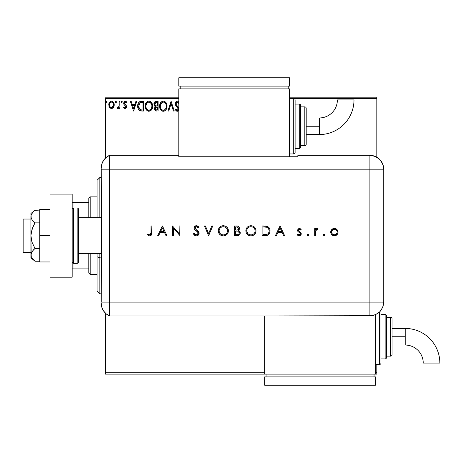<?xml version="1.0" encoding="UTF-8"?>
<svg xmlns="http://www.w3.org/2000/svg" width="463" height="463" viewBox="0 0 463 463"><rect width="100%" height="100%" fill="white"/><g stroke="black" fill="none" stroke-linecap="round" stroke-linejoin="round"><path stroke-width="0.69" d="M105.402 98.561L178.799 98.561L105.402 98.561L105.402 158.138L105.402 98.561M293.733 98.561L376.818 98.561L376.818 157.194L376.818 98.561L293.733 98.561L293.733 153.953A1.383 1.383 0 0 0 295.116 152.57L295.116 99.95A1.383 1.383 0 0 0 293.733 98.561L289.578 98.561L293.733 98.561A1.383 1.383 0 0 1 295.116 99.95L295.116 152.57A1.383 1.383 0 0 1 293.733 153.953L293.733 98.561M376.818 364.439L376.818 372.744L375.435 372.744L376.818 372.744L376.818 374.133L375.435 374.133L376.818 374.133L376.818 364.439M264.651 372.744L105.402 372.744L105.402 313.167L105.402 374.133L264.651 374.133L105.402 374.133L105.402 372.744L264.651 372.744M113.504 107.37L114.187 104.221L113.562 102.45L112.694 101.547L111.49 101.206L110.292 101.547L108.921 103.602L109.158 106.797L110.894 108.464L112.092 108.464L113.122 107.838L114.228 104.852C114.245 102.844 113.337 101.628 111.49 101.206C109.65 101.628 108.741 102.844 108.759 104.852L109.482 107.375L111.49 108.539L113.325 107.613M119.199 101.333L119.946 101.333L119.199 101.333L119.032 106.386L118.615 107.323L117.689 107.543L117.336 108.296L118.343 108.429L119.199 107.375L119.199 108.417L119.946 108.417L119.946 101.333L119.946 108.417L119.946 101.333L119.199 101.333L119.084 106.143L117.336 108.296L117.903 108.539L119.199 107.375L119.199 108.417L119.946 108.417L119.199 108.417M125.114 108.539L126.196 107.92L126.515 106.403L126.115 105.309L124.593 103.891L124.472 102.821L125.328 102.08L126.353 102.827L126.781 102.167L125.247 101.206L124.281 101.617L123.696 102.896L123.916 104.349L125.774 106.548L125.23 107.647L124.107 106.924L123.673 107.532L124.669 108.446L125.114 108.539L126.532 106.681L126.295 105.593L124.42 103.22L125.328 102.08L126.353 102.827L126.781 102.167L125.247 101.206L123.673 103.255L123.916 104.349L125.786 106.716L125.068 107.671L124.107 106.924L123.673 107.532L125.114 108.539M141.215 101.333L139.542 101.744L138.535 102.786L137.812 104.783L137.743 106.727L138.177 108.695L139.334 110.321L142.21 111.027L143.68 111.027L143.68 101.333L141.429 101.333C138.842 101.686 137.604 103.261 137.714 106.056C137.604 108.047 138.333 109.586 139.907 110.674L143.68 111.027L143.68 101.333L143.68 111.027L142.21 111.027M156.158 101.333L158.097 101.333L155.418 101.449L154.005 103.093L154.098 105.275L155.4 106.559L154.706 107.48L154.52 109.089L155.377 110.703L158.097 111.027L158.097 101.333L158.097 111.027L158.097 101.333L156.158 101.333C154.642 101.565 153.884 102.485 153.872 104.082L155.4 106.559L154.492 108.626C154.503 110.153 155.25 110.952 156.726 111.027L156.523 111.022M168.729 111.027L167.913 111.027L171.021 101.333L167.913 111.027L168.729 111.027L171.084 103.671L173.44 111.027L174.25 111.027L171.148 101.333L174.25 111.027L171.148 101.333L167.913 111.027L168.729 111.027L171.084 103.671L173.44 111.027L174.25 111.027L173.44 111.027M178.897 102.068L177.694 101.131L176.415 101.328L175.766 101.97L175.245 103.706L175.726 105.431L178.22 108.886L177.989 109.881L177.364 110.275L176.611 110.015L175.952 109.037L175.373 109.633L175.697 110.206L176.611 111.126L177.468 111.259L178.874 109.795M178.88 108.249L176.056 104.21L176.206 102.827L177.202 102.086L177.896 102.254L178.868 103.695L177.491 102.091M167.045 106.137L166.836 104.412L165.725 102.265L164.162 101.206L162.444 101.212L161.002 102.161L159.793 104.453L159.793 107.925L160.487 109.534L161.697 110.796L164.22 111.137L166.176 109.476L167.045 106.137C167.097 108.903 165.87 110.616 163.364 111.276C165.87 110.616 167.097 108.903 167.045 106.137C167.079 103.376 165.835 101.692 163.306 101.084C160.777 101.715 159.538 103.417 159.59 106.183C159.538 108.979 160.8 110.674 163.364 111.276M152.628 106.137L152.42 104.412L151.308 102.265L149.746 101.206L148.027 101.212L146.586 102.161L145.376 104.453L145.376 107.925L146.071 109.534L147.28 110.796L149.804 111.137L151.76 109.476L152.628 106.137C152.663 103.376 151.418 101.692 148.889 101.084C146.366 101.715 145.127 103.417 145.174 106.183C145.122 108.979 146.383 110.674 148.947 111.276C151.459 110.616 152.686 108.903 152.628 106.137L152.616 105.703M135.908 101.333L136.724 101.333L133.616 111.027L136.724 101.333L135.908 101.333L134.912 104.441L132.192 104.441L131.197 101.333L130.387 101.333L133.489 111.027L136.724 101.333L135.908 101.333L134.912 104.441L132.192 104.441L131.197 101.333L130.387 101.333L133.489 111.027L130.387 101.333L131.197 101.333M121.063 102.016L121.682 101.206L121.063 102.016L121.682 101.206L122.307 102.016L121.954 101.287L121.341 101.339L121.063 102.016L121.682 102.827L122.307 102.016L121.682 102.827L122.307 102.016L121.682 102.827L121.063 102.016L121.919 102.769M115.97 101.206L116.589 102.016L115.97 101.206L115.345 102.016L115.97 101.206L116.589 102.016L115.97 101.206L115.356 102.155L115.97 102.827L116.589 102.016L115.97 102.827L116.589 102.016L115.97 102.827L115.345 102.016L116.109 102.803M106.646 101.206L107.271 102.016L106.646 101.206L106.027 102.016L106.646 101.206L107.271 102.016L106.646 101.206L106.033 102.155L106.646 102.827L107.271 102.016L106.646 102.827L107.271 102.016L106.646 102.827L106.027 102.016L106.884 102.769M376.818 97.178L289.578 97.178L376.818 97.178L376.818 98.561L376.818 97.178M178.799 97.178L105.402 97.178L178.799 97.178M178.695 101.791L177.294 101.084C175.94 101.38 175.263 102.254 175.245 103.706L178.232 109.054L177.254 110.281L175.952 109.037L175.373 109.633L177.242 111.276L178.799 110.044L178.556 110.518M177.497 101.096L177.798 101.16M178.799 103.533L178.62 103.162M177.636 102.126L175.992 103.724L176.056 104.21M177.057 102.115L176.542 102.392M176.021 103.388L176.362 104.887M176.131 104.447L177.04 105.761M178.799 107.983L177.474 106.218M177.867 111.132L177.491 111.253M176.918 111.236L175.766 110.304M176.339 110.958L175.882 110.472M175.373 109.633L175.952 109.037L176.42 109.795M175.957 109.042L176.27 109.581M176.802 110.153L177.468 110.258M177.989 109.881L178.157 109.552M178.174 109.476L178.232 109.054M178.11 108.383L177.323 107.306M176.536 106.496L175.975 105.807M175.523 105.026L175.28 104.158M175.367 104.569L175.286 104.192M175.57 102.3L176.062 101.617M175.772 101.958L176.177 101.507M176.42 101.328L177.045 101.102M176.247 106.166L176.548 106.507M162.924 111.247L162.501 111.161M161.94 110.935L159.978 108.516M159.961 108.475L159.793 107.931M159.66 107.26L159.602 106.623M159.602 105.749L159.677 104.997M160.997 102.161L159.833 104.302M160.152 103.446L160.47 102.855M162.119 101.328L162.438 101.212M162.444 101.212L162.854 101.119M164.95 101.571L166.142 102.827M164.961 101.576L166.726 104.053M166.94 104.893L166.993 105.257M165.002 110.75L165.389 110.443M166.176 109.476L166.639 108.498M159.995 108.556L160.487 109.534M166.032 107.891L166.194 107.26M165.876 104.007L166.298 106.143C166.344 108.365 165.355 109.743 163.329 110.281L163.682 110.252L163.329 110.281C161.298 109.766 160.296 108.406 160.331 106.183L160.372 106.884L160.331 106.183C160.285 103.949 161.286 102.578 163.329 102.08C165.343 102.583 166.333 103.932 166.298 106.143L166.258 105.442M160.817 108.458L161.17 109.042M160.846 108.516L160.499 107.584M161.344 109.262L161.732 109.65L161.344 109.262M162.31 102.311L162.635 102.184M160.372 105.483L161.761 102.664M161.234 103.197L160.777 103.978M164.643 102.479L165.586 103.486M163.676 102.103L164.018 102.178M156.257 110.998L155.609 110.836M155.377 110.698L155.041 110.385M155.377 110.703L154.792 109.991M154.619 109.552L154.52 109.094M154.503 108.33L154.492 108.626M155.053 106.386L154.735 106.166L155.053 106.386M154.237 105.57L154.735 106.166M154.769 104.875L154.619 104.082L156.5 102.329L157.351 102.329L157.351 105.929L155.788 105.819L156.974 105.929L155.788 105.819L154.625 103.874L154.654 104.511M155.562 109.662L155.377 107.827L155.956 107.109L156.969 106.924L156.39 106.965M155.273 108.215L155.238 108.608L157.351 106.924L157.351 110.032L156.581 110.032L155.238 108.608L155.539 109.627M155.875 107.156L155.308 108.041M155.527 105.709L154.92 105.165M154.619 104.082L155.371 102.543M155.122 102.734L154.891 103.041M154.781 103.261L154.677 103.579M155.273 108.209L155.377 107.827M156.969 106.924L157.351 106.924L157.351 110.032L156.581 110.032M152.576 107.017L152.518 107.433M152.42 107.867L152.315 108.244M152.194 108.579L151.245 110.177M150.973 110.443L150.591 110.75L150.979 110.443M150.134 111.01L149.804 111.137M148.513 111.247L148.079 111.161M147.275 110.79L145.561 108.516M145.55 108.487L145.376 107.931M145.249 107.26L145.185 106.623M145.22 105.315L145.266 104.997M146.059 102.855L145.417 104.302M145.735 103.446L146.053 102.861M146.065 102.838L146.586 102.161M147.709 101.328L148.444 101.113M150.533 101.571L151.719 102.815L150.533 101.571M152.142 103.602L152.315 104.053M152.524 104.893L152.576 105.257M145.579 108.556L146.071 109.534M151.459 104.007L149.931 102.306L150.747 102.931M151.615 107.891L151.881 106.143C151.928 108.365 150.938 109.743 148.912 110.281L148.565 110.252L148.912 110.281C146.881 109.766 145.88 108.406 145.92 106.183C145.868 103.949 146.869 102.578 148.912 102.08C150.926 102.583 151.916 103.932 151.881 106.143L151.783 107.26M150.955 109.158L149.092 110.275M146.401 108.458L146.754 109.042M145.92 106.183L145.955 106.884L145.92 106.183M146.43 108.516L146.082 107.584M146.927 109.262L147.315 109.65L146.927 109.262M147.894 102.311L148.218 102.184M145.955 105.483L147.344 102.664M146.823 103.197L146.36 103.978M151.881 106.143L151.847 105.442L151.881 106.143M151.175 103.486L151.661 104.545M149.26 102.103L149.601 102.178M149.323 110.24L149.613 110.165M149.792 110.096L150.793 109.355M141.626 111.01L140.503 110.877M137.714 106.056L137.76 105.211M137.812 104.783L137.899 104.366M140.578 101.397L140.995 101.345M140.104 101.507L139.062 102.12M139.097 108.689L140.555 109.847L138.483 106.606L140.139 102.572L139.699 102.832L142.934 102.329L142.934 110.032L140.301 109.76L138.848 108.197M141.904 110.02L141.36 109.986M138.535 105.043L138.622 104.638M133.552 108.689L132.511 105.431L134.594 105.431L133.552 108.689L132.511 105.431L134.594 105.431L133.552 108.689M124.998 108.533L124.674 108.446M123.673 107.532L124.107 106.924L124.292 107.179L124.107 106.924M125.745 107.028L125.149 107.665M124.86 105.344L125.786 106.716L125.456 105.865M123.916 104.349L123.673 103.255M123.887 102.201L124.055 101.901M124.564 101.397L125.062 101.218M126.133 101.484L126.497 101.791M126.781 102.167L126.353 102.827L125.93 102.323M125.224 102.086L124.784 102.306M124.651 102.468L124.472 102.821M124.466 102.855L124.593 103.891L125.166 104.459M124.431 103.394L124.431 103.017M126.295 105.593L126.532 106.681M126.457 107.329L126.214 107.891M126.196 107.92L126.37 107.59M121.543 102.803L121.121 102.364M122.307 102.016L121.682 101.206L122.273 101.733M118.343 108.429L118.019 108.533M117.903 108.539L117.336 108.296L117.903 108.539L117.336 108.296L117.689 107.543L118.233 107.63M117.689 107.543L118.024 107.671L117.689 107.543M118.875 106.86L119.17 105.234M119.17 105.228L119.188 104.852M119.199 104.204L119.199 103.712M119.194 104.32L119.182 104.933M119.153 105.541L119.084 106.143M115.698 101.287L115.385 101.738M109.175 106.826L108.944 106.23M108.77 104.54L108.846 103.926M108.921 103.602L109.019 103.29M109.152 102.954L109.424 102.456M109.8 101.958L110.119 101.669M110.871 101.287L111.161 101.229M111.652 101.218L112.115 101.287M112.891 101.681L113.794 102.867M113.823 102.925L114.072 103.608L113.823 102.925M114.216 105.188L114.187 105.529M114.054 106.177L113.678 107.086M113.562 102.45L112.694 101.547M111.496 102.08L111.027 102.149L111.496 102.08C112.85 102.427 113.516 103.347 113.481 104.846C113.516 106.351 112.85 107.294 111.496 107.671L111.496 107.671C110.136 107.294 109.476 106.351 109.505 104.846L109.615 103.915L109.505 104.846C109.471 103.347 110.136 102.427 111.496 102.08L112.885 102.844M113.018 103.041L113.458 104.378M113.458 105.327L113.013 106.669L111.965 107.595M111.253 107.653L110.258 107.051L109.534 105.327M110.842 102.219L109.968 103.041L111.027 102.149M112.567 102.497L112.26 102.277M111.878 107.619L113.435 105.5M166.292 106.49L166.258 106.843M165.771 108.521L165.604 108.828M164.649 109.847L164.348 110.032M162.64 110.171L161.732 109.65M160.499 107.572L160.372 106.884M156.673 105.929L156.378 105.911M156.228 105.9L155.933 105.853M156.5 102.329L157.351 102.329L157.351 105.929L156.974 105.929M151.719 104.76L151.847 105.448M151.499 108.203L151.187 108.828M148.224 110.171L147.315 109.65M146.082 107.572L145.955 106.884M142.135 102.329L142.934 102.329L142.934 110.032L142.448 110.032M138.645 107.607L138.547 107.15M140.254 102.526L140.625 102.433M109.505 104.846L109.534 104.378M109.615 103.915L109.968 103.041M111.959 102.149L112.382 102.352M113.377 105.796L113.013 106.669M111.027 107.595L110.605 107.375M99.863 257.862L99.863 253.655L99.863 257.862L101.252 257.862L99.863 257.862L99.863 293.814L99.863 257.862L97.097 256.803L99.863 257.862M99.863 217.651L99.863 177.497L99.863 217.651M97.097 180.263L97.097 217.651L97.097 180.263L99.863 177.497L101.252 177.497M97.097 253.655L97.097 256.803L97.097 253.655M97.097 291.042L97.097 256.803L97.097 291.048L99.863 293.814L101.252 293.814M88.786 253.655L88.786 273.043L90.175 274.426L90.175 253.655L90.175 274.426L97.097 274.426L90.175 274.426L88.786 273.043L88.786 253.655M88.786 202.418L88.786 217.651L88.786 198.268L88.786 202.418L72.17 202.418L73.004 202.418L73.004 208.072L73.004 202.418L88.786 202.418M90.175 196.879L88.786 198.268L90.175 196.879L90.175 217.651L90.175 196.879L97.097 196.879L90.175 196.879M72.17 268.887L88.786 268.887L73.004 268.887L73.004 263.233L73.004 268.887L72.17 268.887M30.905 219.04L23.15 219.04L23.15 252.271L30.905 252.271L23.15 252.271L23.15 219.04L30.905 219.04M30.905 257.81L34.991 261.236L33.371 259.743L34.991 261.236L39.766 261.236L34.991 261.236L32.08 258.186L31.212 256.543L30.905 235.655L30.905 257.81L31.212 253.151L33.371 249.945L34.991 248.446L39.766 248.446L34.991 248.446L32.08 242.34L31.212 239.058L30.905 235.655L31.212 232.276L33.371 225.857L34.991 222.865L39.766 222.865L34.991 222.865L32.074 219.798L31.212 218.16L30.905 216.464L31.212 214.774L33.371 211.568L34.991 210.069L39.766 210.069L34.632 210.376M101.252 217.651L78.542 217.651L101.252 217.651M78.542 253.655L101.252 253.655L78.542 253.655M73.553 263.349L73.553 207.956A1.383 1.383 0 0 0 72.17 209.345A1.383 1.383 0 0 1 73.553 207.956L73.553 263.349L77.153 263.349A1.383 1.383 0 0 0 78.542 261.965L78.542 209.345A1.383 1.383 0 0 0 77.153 207.956L77.153 263.349L77.153 207.956L73.553 207.956L77.153 207.956A1.383 1.383 0 0 1 78.542 209.345L78.542 261.965A1.383 1.383 0 0 1 77.153 263.349L73.553 263.349A1.383 1.383 0 0 1 72.17 261.965A1.383 1.383 0 0 0 73.553 263.349M72.17 194.113L72.17 277.198L50.016 277.198L72.17 277.198L72.17 194.113L50.016 194.113L50.016 277.198L50.016 194.113L72.17 194.113M39.766 261.965L50.016 261.965L39.766 261.965L39.766 235.655L50.016 235.655L39.766 235.655L39.766 209.345L50.016 209.345L39.766 209.345L39.766 261.965M30.905 254.841L32.074 251.507L34.991 248.446L32.08 242.34L30.905 235.655L30.905 216.464L31.212 218.154L30.905 213.501L31.212 218.154L32.074 219.798L34.991 222.865L32.074 228.988L30.905 235.655L30.905 216.464L31.212 214.768L33.359 211.579M33.371 211.568L30.905 213.501M33.261 259.621L31.212 256.543M101.252 303.277A13.849 13.849 0 0 0 109.557 315.969A13.849 13.849 0 0 1 101.252 303.277L101.825 307.235L103.515 310.864L106.166 313.856L109.557 315.969L109.557 155.336L106.166 157.449L103.515 160.447L101.825 164.07L101.252 168.028A13.849 13.849 0 0 1 109.557 155.336A13.849 13.849 0 0 0 101.252 168.028L101.252 168.37M101.507 228.624L101.252 169.186L109.557 169.186L109.557 155.336L109.557 169.186L101.252 169.186L101.252 222.084L101.715 235.65L101.252 249.221L101.252 302.125L101.42 244.354M109.557 302.125L109.557 169.186L369.896 169.186L369.896 302.125L101.252 302.125L109.557 302.125L109.557 169.186L109.557 315.969L109.557 302.125L109.557 315.969L369.896 315.957L369.896 302.125L109.557 302.125M101.657 232.113L101.507 242.67M323.272 235.129L324.222 235.765L324.858 235.129L324.638 234.4L323.909 234.18L323.319 234.66L324.065 234.162L323.255 234.972L324.065 235.777L324.87 234.972L324.065 234.162L324.858 234.81M307.224 234.972L307.582 235.644L308.19 235.765L308.827 234.81L307.878 234.18L307.224 234.972L308.034 235.777L308.838 234.972L308.034 234.162L307.241 235.129M276.359 235.655L275.41 235.655L280.011 225.961L275.41 235.655L276.359 235.655L277.835 232.548L282.227 232.548L283.663 235.655L284.606 235.655L280.132 225.961L275.41 235.655L276.359 235.655L277.835 232.548L282.227 232.548L283.663 235.655L284.606 235.655L280.132 225.961L284.606 235.655L283.663 235.655M245.836 230.852C246.131 233.954 247.832 235.638 250.946 235.904C254.054 235.615 255.75 233.919 256.027 230.805L256.027 230.805C255.744 227.657 254.025 225.961 250.865 225.713C247.774 226.025 246.096 227.738 245.836 230.852L246.212 232.802L247.335 234.446L248.99 235.545L250.946 235.904L252.902 235.534L254.552 234.417L255.663 232.762L256.027 230.805L255.657 228.826L254.528 227.165L252.85 226.066L250.865 225.713L248.92 226.1L247.277 227.223L246.2 228.896L245.836 230.846M218.247 230.852L218.623 232.802L219.746 234.446L221.401 235.545L223.357 235.904L225.313 235.534L226.963 234.417L228.074 232.762L228.438 230.805L228.068 228.826L226.939 227.165L225.261 226.066L223.282 225.713L221.331 226.1L219.688 227.223L218.611 228.896L218.247 230.852C218.542 233.954 220.243 235.638 223.357 235.904C226.465 235.615 228.161 233.919 228.438 230.805C228.155 227.657 226.436 225.961 223.282 225.713C220.185 226.025 218.507 227.738 218.247 230.852M196.341 235.904L198.262 235.152L199.107 233.277L198.349 231.459L194.975 228.438L194.998 227.426L195.785 226.777L197.151 226.922L198.199 227.946L198.986 227.35L197.898 226.187L196.399 225.713L194.414 226.679L194.049 228.375L194.726 229.642L197.892 232.316L198.199 233.612L197.637 234.475L196.515 234.903L195.068 234.394L194.211 233.294L193.389 233.786L194.558 235.291L196.341 235.904C197.985 235.777 198.911 234.903 199.107 233.277L194.882 227.935L196.306 226.708L198.199 227.946L198.986 227.35L196.399 225.713C194.958 225.805 194.165 226.557 194.014 227.975L194.553 229.451L197.892 232.316L198.239 233.265L196.341 234.909L194.211 233.294L193.389 233.786L196.098 235.893M158.676 235.655L157.727 235.655L162.322 225.961L157.727 235.655L158.676 235.655L160.146 232.548L164.544 232.548L165.974 235.655L166.923 235.655L162.449 225.961L157.727 235.655L158.676 235.655L160.146 232.548L164.544 232.548L165.974 235.655L166.923 235.655L162.449 225.961L166.923 235.655L165.974 235.655M151.013 232.409L150.423 234.654L149.346 234.874L147.801 234.041L147.286 234.782L149.624 235.904L150.753 235.638L151.563 234.81L151.881 225.961L151.013 225.961L151.013 232.409C151.245 233.722 150.793 234.556 149.671 234.909L147.801 234.041L147.286 234.782L149.624 235.904C151.395 235.58 152.148 234.446 151.881 232.507L151.881 225.961L151.013 225.961L150.979 233.445M173.382 235.655L173.382 228.045L179.968 235.655L179.968 225.961L179.1 225.961L179.1 233.589L172.514 225.961L172.514 235.655L173.382 235.655L172.514 235.655L173.382 235.655L173.382 228.045L179.968 235.655L179.968 225.961L179.1 225.961L179.1 233.589L172.514 225.961L172.514 235.655L172.693 225.961M211.846 225.961L212.777 225.961L208.674 235.655L212.777 225.961L211.846 225.961L208.616 233.601L205.381 225.961L204.449 225.961L208.553 235.655L204.449 225.961L208.553 235.655L212.777 225.961L211.846 225.961L208.616 233.601L205.381 225.961L204.449 225.961L205.381 225.961M237.438 235.644L234.527 235.655L237.727 235.621L239.701 234.521L240.187 233.479L240.118 232.079L239.464 231.031L238.376 230.424L239.215 229.55L239.44 227.813L238.954 226.824L237.982 226.164L234.527 225.961L234.527 235.655L234.527 225.961L234.527 235.655L237.149 235.655C238.989 235.609 240.019 234.689 240.245 232.901L238.376 230.424L239.498 228.363C239.244 226.65 238.219 225.851 236.419 225.961L236.697 225.967M265.12 235.655L267.516 235.291L269.084 234.064L269.993 231.899L269.906 229.48L268.934 227.536L267.487 226.448L262.116 225.961L262.116 235.655L265.12 235.655C268.233 235.626 269.883 234.046 270.068 230.933C270.085 228.734 269.113 227.194 267.145 226.309L262.116 225.961L262.116 235.655L262.116 225.961L264.072 225.961M299.324 228.444L298.027 228.988L297.553 230.591L298.114 231.691L300.151 233.092L300.29 234.226L299.139 234.909L297.738 234.162L297.159 234.822L298.062 235.528L299.387 235.771L300.655 235.192L301.251 233.937L300.933 232.634L298.421 230.441L298.965 229.393L299.683 229.382L300.545 230.065L301.135 229.457L299.85 228.531L299.324 228.444L297.53 230.302L297.854 231.396L300.151 233.092L300.389 233.769L299.139 234.909L297.738 234.162L297.159 234.822L299.185 235.777L301.263 233.734L300.933 232.634L298.641 230.91L298.404 230.267L299.324 229.318L300.545 230.065L301.135 229.457L299.144 228.456M315.552 235.655L314.684 235.655L315.552 235.655L315.789 230.574L316.362 229.636L317.56 229.445L318.035 228.687L316.744 228.537L315.552 229.613L315.552 228.572L314.684 228.572L314.684 235.655L314.684 228.572L314.684 235.655L315.552 235.655L315.708 230.84L318.035 228.687L317.282 228.444L315.552 229.613L315.552 228.572L314.684 228.572L315.552 228.572M331.682 229.619L330.848 231.106L330.727 232.49L331.329 234.174L332.336 235.192L334.026 235.765L335.791 235.528L337.776 233.537L338.048 232.131L337.666 230.464L336.514 229.11L335.137 228.514L333.626 228.514L332.249 229.11L330.715 232.131C330.918 234.376 332.145 235.592 334.384 235.777C336.618 235.592 337.84 234.376 338.048 232.131L337.076 229.613L334.384 228.444L331.682 229.619M369.896 155.336L369.896 169.186L383.74 169.186C382.918 160.777 378.306 156.158 369.896 155.336A13.849 13.849 0 0 1 383.74 169.186L382.687 163.885L379.683 159.394L375.192 156.39L369.896 155.336L297.888 155.336L297.888 156.749L178.799 156.749L178.799 155.336L109.557 155.336L109.557 169.186L369.896 169.186L369.896 155.336L297.888 155.336L297.888 156.749L178.799 156.749L178.799 155.336L109.557 155.336M383.74 169.186L383.74 299.353L383.74 169.186L369.896 169.186L369.896 302.125L383.729 302.125L383.74 299.353L383.729 302.125L369.896 302.125L369.896 315.957L375.186 314.904L379.677 311.906L381.396 309.811L383.132 306.141L383.729 302.125L382.675 307.42L379.677 311.906L377.582 313.625L372.593 315.691L264.651 315.957L264.651 374.133L375.435 374.133L375.435 314.799L375.435 374.133L264.651 374.133L264.651 315.969L109.557 315.969M151.013 225.961L151.881 225.961L151.876 233.092M151.876 233.138L151.841 233.682M151.054 235.441L150.764 235.638M149.277 235.881L147.992 235.36M147.286 234.782L147.801 234.041L148.096 234.243M147.801 234.041L149.873 234.891M150.07 234.845L150.417 234.654M150.434 234.648L150.88 234.006M162.374 227.848L164.081 231.552L160.62 231.552L162.374 227.848L164.081 231.552L160.62 231.552L162.374 227.848M179.1 225.961L179.968 225.961L179.771 235.655M194.553 235.285L194.211 234.972M193.899 234.596L193.638 234.209M193.389 233.786L194.211 233.294L194.599 233.884L194.391 233.589M194.784 234.11L196.688 234.886M197.892 234.226L198.199 233.612M198.135 233.803L198.216 233.011M198.239 233.265L197.504 231.876M196.902 231.344L196.144 230.771M195.722 230.464L194.917 229.822M194.055 227.518L194.188 227.084M194.414 226.679L194.686 226.366M194.72 226.332L195.091 226.066M195.427 225.898L195.936 225.753M196.81 225.741L197.192 225.834M198.349 226.586L198.743 227.032M198.986 227.35L198.199 227.946L197.973 227.669M196.596 226.731L195.791 226.777M194.911 227.674L194.975 228.438M194.882 227.935L196.162 229.677M197.226 230.452L197.846 230.956M197.632 230.771L198.106 231.205M198.61 231.795L199.049 232.773M198.257 235.163L197.921 235.43M195.27 228.925L195.062 228.629M195.658 234.77L195.068 234.394M218.27 230.354L218.339 229.856M218.449 229.37L218.617 228.89M218.64 228.826L218.82 228.45M218.837 228.409L219.057 228.033M219.202 227.813L219.792 227.125M221.783 225.938L222.275 225.811M222.286 225.805L223.027 225.718M223.282 225.713L223.785 225.736M225.273 226.071L226.916 227.148M226.963 227.194L228.068 228.826M228.085 228.872L228.207 229.208M228.427 230.551L228.427 231.054M228.068 232.773L226.974 234.4M226.951 234.428L226.552 234.787M226.031 235.169L224.352 235.817M223.606 235.893L223.108 235.893M221.401 235.545L219.751 234.452L218.542 232.605M227.564 231.008L227.564 230.8C227.298 228.276 225.886 226.911 223.322 226.708C225.886 226.911 227.298 228.276 227.564 230.8L227.385 232.05M224.133 234.839L223.733 234.891M227.564 230.8C227.316 233.352 225.898 234.718 223.322 234.909L221.731 234.625L220.365 233.751L219.427 232.432L219.115 230.846C219.364 228.311 220.764 226.934 223.322 226.708L224.925 227.009L226.309 227.871L227.252 229.202L227.564 230.597M226.644 233.41L226.129 233.925M222.066 234.735L223.322 234.909C220.782 234.712 219.381 233.358 219.115 230.846L219.132 230.435L219.115 230.846M219.202 231.697L219.294 232.067M221.331 234.44L221.731 234.625M221.366 227.183L222.118 226.876M219.89 228.427L220.66 227.634M219.427 229.243L219.63 228.826M219.196 230.007L219.288 229.631M238.96 226.835L239.249 227.281M239.429 228.982L239.221 229.538M239.128 230.782L239.429 231.002M239.741 231.344L239.996 231.766M240.118 232.073L240.21 232.467M240.181 233.485L240.008 234.018M239.695 234.527L239.307 234.944M238.3 235.493L237.953 235.58M237.056 231.083L235.974 231.054L237.785 231.17L239.371 232.901C239.035 234.243 238.121 234.828 236.634 234.66L235.395 234.66L235.395 231.054L237.56 231.13M238.167 234.486L237.779 234.579M235.98 230.065L235.395 230.065L235.395 226.957L236.576 226.957L238.624 228.381C238.306 229.677 237.421 230.238 235.98 230.065L236.859 230.018L235.395 230.065L235.395 226.957L236.576 226.957M238.543 227.883L238.619 228.201M238.376 229.22L238.624 228.381L237.716 229.798L238.167 229.474M238.891 231.743L239.354 232.629M236.634 234.66L235.395 234.66L235.395 231.054L235.974 231.054M236.929 226.968L237.282 227.003M245.922 229.856L245.859 230.348L245.928 229.851M246.044 229.364L246.206 228.89M246.229 228.826L246.409 228.444M246.426 228.404L246.64 228.033M250.865 225.713L251.374 225.736M252.844 226.066L254.517 227.159M255.669 228.867L255.796 229.22M256.004 231.303L255.935 231.801M255.2 233.63L254.557 234.405M254.546 234.423L254.141 234.787M253.62 235.169L254.552 234.417M252.891 235.54L251.953 235.812M250.697 235.899L251.195 235.893M248.972 235.54L248.116 235.088M248.087 235.065L247.346 234.457M246.576 233.514L246.142 232.634M245.928 231.87L246.044 232.333M255.154 231.008L255.154 230.8C254.905 233.352 253.487 234.718 250.911 234.909L251.322 234.891L250.911 234.909C248.371 234.712 246.97 233.358 246.704 230.846C246.953 228.311 248.353 226.934 250.911 226.708L252.815 227.142L250.911 226.708C253.475 226.911 254.887 228.276 255.154 230.8L254.974 232.05M251.727 234.839L251.322 234.891M249.655 234.735L250.911 234.909L249.32 234.625L247.954 233.751L246.721 231.251M255.154 230.8L254.841 229.202L255.154 230.8M254.233 233.41L253.915 233.751M246.785 231.697L246.883 232.067M248.92 234.44L249.32 234.625M250.911 226.708L250.5 226.725L250.911 226.708M250.101 226.783L250.5 226.725M248.955 227.183L249.696 226.882M247.479 228.427L248.249 227.634M247.016 229.243L247.219 228.826M246.785 230.007L246.877 229.631M246.721 230.435L246.779 230.03M265.635 226.019L266.763 226.193M268.418 227.026L268.87 227.46M268.945 227.541L269.362 228.137M269.686 228.791L269.888 229.416M270.051 231.425L269.993 231.894M268.719 234.486L268.413 234.758M267.516 235.285L267.058 235.435M267.024 235.447L265.617 235.644M269.153 230.256L268.563 228.624L269.2 230.927C269.2 232.629 268.424 233.792 266.867 234.411L262.984 234.66L262.984 226.957L266.642 227.229C268.337 227.86 269.188 229.092 269.2 230.927L269.159 230.314M269.165 231.488L269.015 232.241M265.912 227.078L266.462 227.177M264.419 226.963L265.166 227.003M268.557 228.624L267.996 227.97L268.563 228.624M269.153 231.587L268.442 233.335M264.095 234.66L262.984 234.66L262.984 226.957L264.043 226.957M280.063 227.848L281.77 231.552L278.309 231.552L280.063 227.848L281.77 231.552L278.309 231.552L280.063 227.848M299.602 228.467L300.157 228.664M300.337 228.763L300.759 229.081M301.135 229.457L300.545 230.065L300.302 229.798M299.688 229.388L300.296 229.793M299.503 229.335L298.976 229.388M298.664 229.607L298.404 230.267L298.751 231.031M298.404 230.267L298.542 230.771M299.115 231.321L300.07 231.888M300.655 232.328L301.008 232.762M301.222 234.139L301.112 234.521M300.921 234.88L300.655 235.192M297.159 234.822L297.738 234.162L298.027 234.452M298.363 234.689L298.733 234.851M298.936 234.897L299.567 234.845M299.602 234.834L300.007 234.591M300.383 233.884L300.041 232.976M300.331 233.41L299.306 232.49M307.241 234.799L307.721 234.22M308.034 234.162L308.838 234.972M308.335 235.719L308.034 235.777M316.281 228.786L316.999 228.473M317.143 228.456L318.035 228.687L317.346 229.353M317.56 229.445L317.114 229.318L317.56 229.445M316.842 229.359L316.368 229.631M315.789 230.574L315.673 230.991M315.616 231.442L315.563 232.362M315.558 232.576L315.552 233.271M332.596 228.884L332.891 228.739M333.262 228.606L332.903 228.734M334.002 228.462L334.384 228.444M335.137 228.514L335.86 228.734M336.219 228.919L336.688 229.243M337.99 231.442L337.805 230.777M338.048 232.131L338.031 232.49M337.429 234.18L336.983 234.724M336.514 235.129L336.184 235.343M336.15 235.36L335.797 235.528M335.102 235.719L334.02 235.765M331.774 234.724L331.329 234.174M330.75 231.598L330.808 231.251M330.842 231.118L330.958 230.782M337.174 232.137C337.018 233.844 336.086 234.764 334.379 234.909C332.671 234.77 331.74 233.844 331.583 232.137C331.74 230.429 332.671 229.486 334.379 229.318L334.379 229.318C336.086 229.486 337.018 230.429 337.174 232.137L337.128 231.604M331.583 232.137L332.399 230.152L334.379 229.318L332.828 229.787M332.388 234.11L334.923 234.863L332.822 234.463L331.797 233.225M336.358 234.122L334.923 234.863M337.162 232.414L336.364 234.116M333.302 229.526L332.052 230.568M332.04 230.586L331.635 231.569M227.547 231.211L227.489 231.622M222.917 234.891L222.512 234.839M219.427 232.432L219.288 232.05M219.19 231.656L219.132 231.251M219.132 230.435L219.19 230.03M222.506 226.783L222.911 226.725M224.925 227.009L225.226 227.142M239.105 233.769L238.81 234.116M255.136 231.211L255.078 231.622M250.506 234.891L250.101 234.839M247.016 232.432L246.877 232.05M252.514 227.009L253.898 227.871L254.841 229.202M268.355 233.439L267.869 233.902M265.49 234.619L264.795 234.654M331.792 233.207L331.635 232.681M334.656 229.33L335.999 229.839M319.354 126.26L319.354 134.565A34.638 34.638 0 0 0 353.992 99.927L337.377 99.927A18.022 18.022 0 0 1 319.354 117.949L319.354 126.26L306.193 126.26L306.193 144.259L306.193 108.255A1.383 1.383 0 0 0 304.81 106.872L304.81 145.642A1.383 1.383 0 0 0 306.193 144.259A1.383 1.383 0 0 1 304.81 145.642L304.81 106.872L300.655 106.872L304.81 106.872A1.383 1.383 0 0 1 306.193 108.255L306.193 126.26L319.354 126.26L319.354 117.949A18.022 18.022 0 0 0 337.377 99.927L353.992 99.927A34.638 34.638 0 0 1 319.354 134.565L319.354 126.26M299.272 104.1L299.272 148.415A1.383 1.383 0 0 0 300.655 147.031L300.655 105.489A1.383 1.383 0 0 0 299.272 104.1L295.116 104.1L299.272 104.1A1.383 1.383 0 0 1 300.655 105.489L300.655 147.031A1.383 1.383 0 0 1 299.272 148.415L299.272 104.1M300.655 145.642L304.81 145.642L300.655 145.642M295.116 148.415L299.272 148.415L295.116 148.415M289.578 153.953L293.733 153.953L289.578 153.953M289.578 156.749L289.578 88.867L178.799 88.867L178.799 155.336L178.799 88.867L289.578 88.867L289.578 156.749M180.182 86.101L180.182 88.867L180.182 86.101M288.194 86.101L288.194 88.867L288.194 86.101M178.799 77.79L178.799 86.101L178.799 77.79L289.578 77.79L289.578 86.101L178.799 86.101L289.578 86.101L289.578 77.79L178.799 77.79M405.212 328.435A34.638 34.638 0 0 1 439.85 363.073A34.638 34.638 0 0 0 405.212 328.435L405.212 336.74L405.212 328.435L392.051 328.435M423.234 363.073A18.022 18.022 0 0 0 405.212 345.051L405.212 336.74L392.051 336.74L405.212 336.74L405.212 345.051A18.022 18.022 0 0 1 423.234 363.073L439.85 363.073L423.234 363.073M380.974 363.05A1.383 1.383 0 0 1 379.585 364.439L375.435 364.439L379.585 364.439L379.585 311.998L379.585 364.439A1.383 1.383 0 0 0 380.974 363.05L380.974 310.43L380.974 363.05M385.129 314.585A1.383 1.383 0 0 1 386.512 315.969L386.512 357.511A1.383 1.383 0 0 1 385.129 358.9L380.974 358.9L385.129 358.9L385.129 314.585L380.974 314.585L385.129 314.585L385.129 358.9A1.383 1.383 0 0 0 386.512 357.511L386.512 315.969A1.383 1.383 0 0 0 385.129 314.585M390.668 317.358A1.383 1.383 0 0 1 392.051 318.741L392.051 354.745A1.383 1.383 0 0 1 390.668 356.128L386.512 356.128L390.668 356.128L390.668 317.358L386.512 317.358L390.668 317.358L390.668 356.128A1.383 1.383 0 0 0 392.051 354.745L392.051 318.741A1.383 1.383 0 0 0 390.668 317.358M266.04 374.133L266.04 376.899L266.04 374.133M374.046 376.899L374.046 374.133L374.046 376.899M264.651 376.899L264.651 385.21L264.651 376.899L375.435 376.899L375.435 385.21L375.435 376.899L264.651 376.899M375.435 385.21L264.651 385.21L375.435 385.21M319.354 134.565L306.193 134.565M319.354 117.949L306.193 117.949M405.212 345.051L392.051 345.051"/></g></svg>
